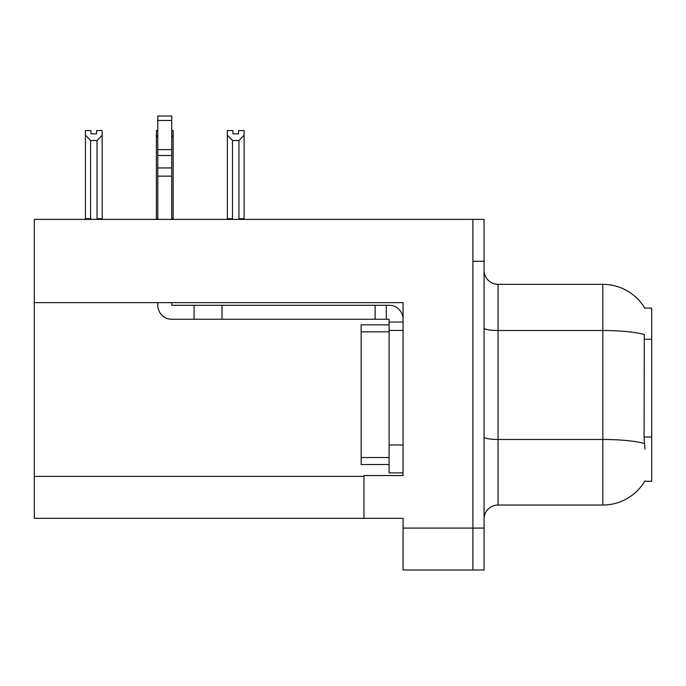 <?xml version="1.0" encoding="UTF-8"?>
<svg xmlns="http://www.w3.org/2000/svg" width="686" height="686" viewBox="0 0 686 686"><rect width="100%" height="100%" fill="white"/><g stroke="black" fill="none" stroke-linecap="round" stroke-linejoin="round"><path stroke-width="1.03" d="M34.3 302.629L403.068 302.629L403.068 444.965L389.091 444.965L389.091 472.903L403.068 472.903L403.068 444.965L403.068 475.561L363.949 475.561L363.949 518.299L34.3 518.299L34.3 219.383L472.903 219.383L472.903 569.989L403.068 569.989L403.068 528.083L472.903 528.083L472.903 569.989L484.076 569.989L484.076 528.083L472.903 528.083L472.903 261.289L484.076 261.289L484.076 528.083M363.949 518.299L403.068 518.299L403.068 528.083M644.986 449.159L644.085 437.025L644.291 334.502A48.886 8.489 180 0 0 602.814 330.506L602.814 284.33A48.886 48.886 0 0 1 644.84 308.254A48.886 48.886 0 0 0 602.814 284.33A48.886 48.886 0 0 1 644.737 308.083L651.7 308.083L651.7 481.289L644.737 481.289L644.986 480.869A48.886 48.886 0 0 1 602.814 505.033L498.045 505.033A13.969 13.969 0 0 0 484.076 519.002M472.903 219.383L484.076 219.383L484.076 261.289M644.737 308.083A48.886 48.886 0 0 0 602.814 284.33L498.045 284.33A13.969 13.969 0 0 1 484.076 270.361A13.969 13.969 0 0 0 498.045 284.33L498.045 505.033M238.514 133.856L232.931 133.856L238.514 133.856L238.514 130.546L244.105 130.546L244.105 135.185L238.934 140.519L232.511 140.519L232.511 218.68L231.825 219.383M239.62 219.383L238.934 218.68L238.934 140.519M238.934 218.68L244.105 218.68L244.105 219.383L244.105 135.185M232.511 140.519L227.34 135.185L227.34 130.546L232.931 130.546L232.931 133.856M232.511 218.68L227.34 218.68L227.34 219.383M227.34 135.185L227.34 218.68L227.34 135.185M157.78 130.546L156.382 130.546L156.382 219.383M171.749 130.546L173.146 130.546L173.146 218.68L171.749 218.68M173.146 135.185L171.749 137.56M157.78 137.56L156.382 135.185L156.382 218.68L157.78 218.68M173.146 218.68L173.146 219.383M96.597 133.856L91.015 133.856L96.597 133.856L96.597 130.546L102.188 130.546L102.188 135.185L97.018 140.519L90.595 140.519L90.595 218.68L85.424 218.68L85.424 219.383M90.595 140.519L85.424 135.185L85.424 130.546L91.015 130.546L91.015 133.856M90.595 218.68L89.909 219.383M85.424 135.185L85.424 218.68M102.188 135.185L102.188 218.68L97.018 218.68L97.018 140.519M97.704 219.383L97.018 218.68M102.188 218.68L102.188 219.383M156.382 135.185L156.382 218.68M157.78 302.629L157.78 305.287A13.969 13.969 0 0 0 171.749 319.256L194.095 319.256L194.095 305.287L389.091 305.287A13.969 13.969 0 0 1 403.059 319.264M403.068 322.051L389.091 322.051L389.091 319.256L386.295 319.256L386.295 305.287M403.068 330.429L389.091 330.429L389.091 322.051M389.091 444.965L389.099 324.838L361.162 324.838L361.162 464.525L389.091 464.525M389.091 472.903L403.068 472.903M194.095 319.256L375.122 319.256L375.122 305.287M386.295 319.256L375.122 319.256M171.749 302.629L171.749 305.287L194.095 305.287M157.78 219.383L157.78 176.148L171.749 176.148L171.749 219.383M171.749 120.47L157.78 120.47L157.78 116.011L171.749 116.011L171.749 176.148M157.78 176.148L157.78 167.95L171.749 167.95M171.749 155.508L157.78 155.508L157.78 120.47M157.78 155.508L157.78 167.95M171.749 149.625L157.78 149.625M34.3 476.401L363.949 476.401M651.7 339.244L644.085 339.244M651.7 437.025L644.085 437.025M602.814 505.033L602.814 330.506L498.045 330.506A13.969 2.427 -0 0 1 484.076 328.08M644.437 443.49A48.886 8.489 180 0 0 602.814 439.46L498.045 439.46A13.969 2.427 0 0 1 484.076 437.033M222.032 319.256L222.032 305.287M361.162 457.536L389.091 457.536M361.162 331.827L389.091 331.827"/></g></svg>
